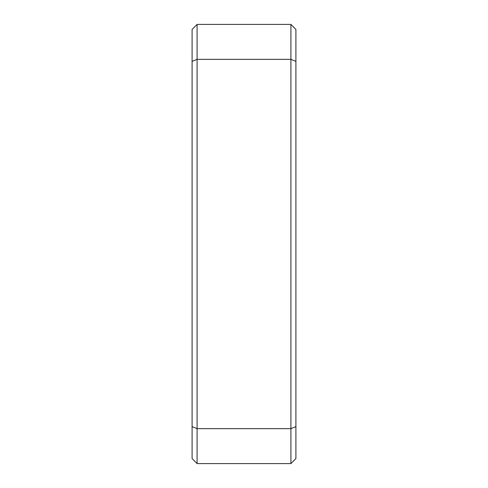 <?xml version="1.0" encoding="UTF-8"?>
<svg xmlns="http://www.w3.org/2000/svg" width="488" height="488" viewBox="0 0 488 488"><rect width="100%" height="100%" fill="white"/><g stroke="black" fill="none" stroke-linecap="round" stroke-linejoin="round"><path stroke-width="0.73" d="M192.095 426.597L197.085 428.665L290.915 428.665L290.915 59.335L197.085 59.335L197.085 463.6L192.095 458.61L192.095 29.39L197.085 24.4L290.915 24.4L290.915 59.335L295.905 61.403L295.905 458.61L290.915 463.6L197.085 463.6M290.915 24.4L295.905 29.39L295.905 61.403M290.915 463.6L290.915 428.665L295.905 426.597M197.085 24.4L197.085 59.335L192.095 61.403"/></g></svg>
